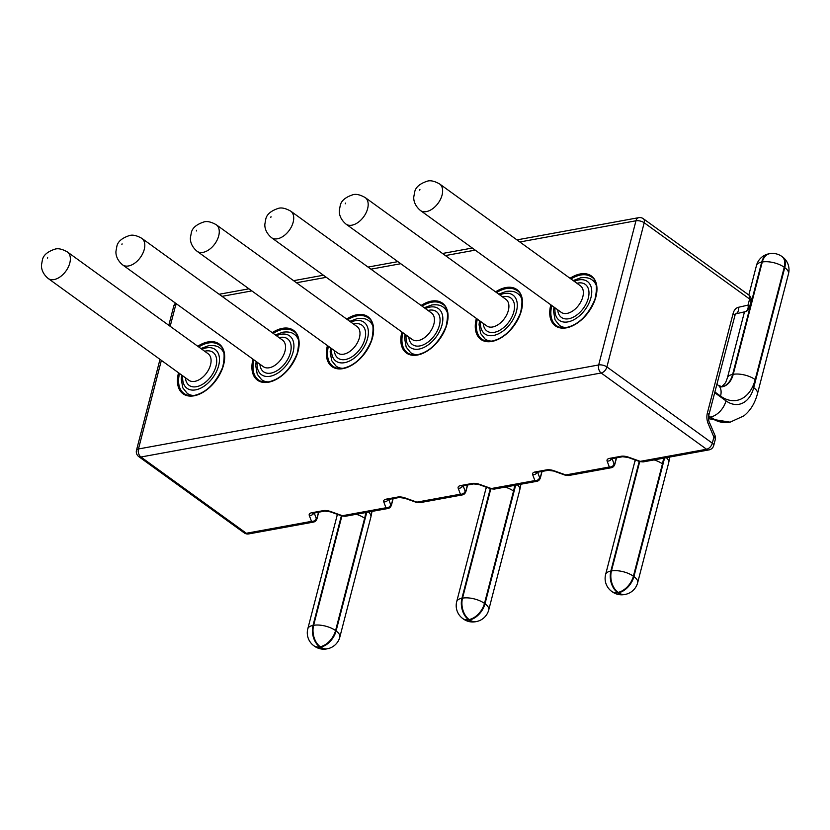 <?xml version="1.0" encoding="UTF-8"?>
<svg xmlns="http://www.w3.org/2000/svg" width="830" height="830" viewBox="0 0 830 830"><rect width="100%" height="100%" fill="white"/><g stroke="black" fill="none" stroke-linecap="round" stroke-linejoin="round"><path stroke-width="1.25" d="M388.284 508.396L385.971 507.773A3.994 3.465 -20.6 0 0 390.702 504.764L391.563 504.101L392.964 498.643M345.28 516.27L341.97 515.99A3.994 0.737 -70.4 0 0 341.981 515.99A3.994 0.737 -70.4 0 0 342.406 515.721L345.28 516.291L387.901 508.51M462.735 494.805L460.422 494.182A3.994 3.465 -20.6 0 0 465.153 491.173L466.014 490.499L467.425 485.052M419.731 502.679L416.432 502.399A3.994 0.737 -70.4 0 0 416.868 502.129L419.741 502.7L462.362 494.919M537.197 481.213L534.883 480.591A3.994 3.465 -20.6 0 0 539.614 477.572L540.475 476.908L541.886 471.461M494.192 489.088L490.893 488.808A3.994 0.737 -70.4 0 0 491.329 488.538L494.192 489.109L536.813 481.327M611.648 467.622L609.334 467A3.994 3.465 -20.6 0 0 614.065 463.98L614.926 463.316L616.337 457.87M568.643 475.497L565.344 475.206A3.994 0.737 -70.4 0 0 565.344 475.217A3.994 0.737 -70.4 0 0 565.78 474.947L568.654 475.517L611.274 467.736M643.105 461.905L639.806 461.615A3.994 0.737 -70.4 0 0 640.241 461.356L643.167 461.905L709.007 449.891A5.997 5.997 0 0 0 713.727 445.492L715.304 439.402A5.997 5.997 0 0 0 715.024 435.543L709.38 422.325C708.581 420.986 708.364 418.704 708.737 415.477L735.349 313.937M313.823 521.987L311.509 521.365A3.994 3.465 -20.6 0 0 316.24 518.356L317.101 517.692L318.513 512.235M735.484 313.906L744.832 311.79A5.997 4.472 -102.8 0 0 744.966 311.758A5.997 4.472 -102.8 0 0 748.038 305.118L749.615 299.018L644.194 222.762L606.906 366.933L712.327 443.189L713.904 437.099A5.997 1.442 -23.1 0 0 715.024 435.543M179.529 373.5A29.963 18.353 -54.1 0 0 184.011 393.503C186.636 395.464 190.122 396.097 194.459 395.391C206.483 392.507 215.883 383.149 222.668 367.317C225.407 354.887 224.235 347.428 219.141 344.958A29.963 18.353 -54.1 0 0 208.361 342.987A29.963 18.353 -54.1 0 0 198.723 346.95M197.748 346.245A30.762 18.841 125.9 0 1 208.029 341.919A30.762 18.841 125.9 0 1 223.633 364.744A30.762 18.841 125.9 0 1 194.096 395.806A30.762 18.841 125.9 0 1 178.543 372.784M253.98 359.909A29.963 18.353 -54.1 0 0 258.472 379.912C261.097 381.873 264.573 382.506 268.92 381.8C280.945 378.916 290.344 369.558 297.119 353.725C299.869 341.296 298.696 333.836 293.592 331.367A29.963 18.353 -54.1 0 0 282.823 329.396A29.963 18.353 -54.1 0 0 273.184 333.359M272.199 332.654A30.762 18.841 125.9 0 1 282.49 328.327A30.762 18.841 125.9 0 1 298.095 351.152A30.762 18.841 125.9 0 1 268.557 382.215A30.762 18.841 125.9 0 1 253.005 359.193M328.441 346.307A29.963 18.353 -54.1 0 0 332.934 366.321C335.548 368.281 339.034 368.914 343.381 368.209C355.396 365.325 364.806 355.966 371.581 340.134C374.32 327.694 373.147 320.245 368.053 317.776A29.963 18.353 -54.1 0 0 357.274 315.805A29.963 18.353 -54.1 0 0 347.635 319.768M346.66 319.062A30.762 18.841 125.9 0 1 356.942 314.726A30.762 18.841 125.9 0 1 372.546 337.561A30.762 18.841 125.9 0 1 343.008 368.624A30.762 18.841 125.9 0 1 327.456 345.602M402.892 332.716A29.963 18.353 -54.1 0 0 407.385 352.729C410.01 354.69 413.485 355.323 417.832 354.618C429.857 351.733 439.257 342.375 446.032 326.543C448.781 314.103 447.609 306.654 442.504 304.174A29.963 18.353 -54.1 0 0 431.735 302.213A29.963 18.353 -54.1 0 0 422.096 306.177M421.111 305.471A30.762 18.841 125.9 0 1 431.403 301.134A30.762 18.841 125.9 0 1 447.007 323.959A30.762 18.841 125.9 0 1 417.469 355.033A30.762 18.841 125.9 0 1 401.917 332.01M477.354 319.125A29.963 18.353 -54.1 0 0 481.846 339.138C484.461 341.099 487.947 341.732 492.294 341.026C504.318 338.142 513.718 328.784 520.493 312.952C523.242 300.512 522.06 293.063 516.966 290.583A29.963 18.353 -54.1 0 0 506.186 288.612A29.963 18.353 -54.1 0 0 496.558 292.585M495.572 291.88A30.762 18.841 125.9 0 1 505.864 287.543A30.762 18.841 125.9 0 1 521.458 310.368A30.762 18.841 125.9 0 1 491.92 341.441A30.762 18.841 125.9 0 1 476.368 318.419M551.815 305.533A29.963 18.353 -54.1 0 0 556.297 325.547C558.922 327.508 562.398 328.14 566.745 327.435C578.769 324.551 588.169 315.193 594.954 299.36C597.693 286.921 596.521 279.471 591.417 276.992A29.963 18.353 -54.1 0 0 580.647 275.021A29.963 18.353 -54.1 0 0 571.009 278.994M570.023 278.278A30.762 18.841 125.9 0 1 580.315 273.952A30.762 18.841 125.9 0 1 595.919 296.777A30.762 18.841 125.9 0 1 566.382 327.85A30.762 18.841 125.9 0 1 550.83 304.828M555.062 307.889A23.966 14.681 -54.1 0 0 567.917 321.895A23.966 14.681 -54.1 0 0 590.939 297.69A23.966 14.681 -54.1 0 0 578.78 279.907A23.966 14.681 -54.1 0 0 574.267 281.349M566.164 327.528A27.961 17.129 125.9 0 1 559.513 325.412L555.083 319.903L553.527 311.074L553.973 307.1M567.077 313.398A16.382 10.033 -54.1 0 0 581.28 300.968A16.382 10.033 -54.1 0 0 580.388 285.779L439.661 183.98A16.382 10.033 125.9 0 1 440.554 199.169A16.382 10.033 125.9 0 1 426.35 211.598A16.382 10.033 125.9 0 1 420.468 210.519L561.194 312.319A16.382 10.033 -54.1 0 0 567.077 313.398M576.933 283.279A20.377 12.481 125.9 0 1 577.96 283.051A20.377 12.481 125.9 0 1 588.294 298.167A20.377 12.481 125.9 0 1 568.737 318.751A20.377 12.481 125.9 0 1 557.739 309.818M492.626 326.989A16.382 10.033 -54.1 0 0 506.829 314.56A16.382 10.033 -54.1 0 0 505.937 299.371L365.21 197.571A16.382 10.033 125.9 0 1 366.103 212.76A16.382 10.033 125.9 0 1 351.899 225.189A16.382 10.033 125.9 0 1 346.006 224.11L486.733 325.91A16.382 10.033 -54.1 0 0 492.626 326.989M502.482 296.87A20.377 12.481 125.9 0 1 503.509 296.642A20.377 12.481 125.9 0 1 513.843 311.758A20.377 12.481 125.9 0 1 494.275 332.342A20.377 12.481 125.9 0 1 483.278 323.41M480.612 321.48A23.966 14.681 -54.1 0 0 493.466 335.486A23.966 14.681 -54.1 0 0 516.478 311.281A23.966 14.681 -54.1 0 0 504.318 293.498A23.966 14.681 -54.1 0 0 499.805 294.94M491.713 341.12A27.961 17.129 125.9 0 1 485.062 339.003L480.632 333.494L479.066 324.665L479.522 320.691M418.164 340.58A16.382 10.033 -54.1 0 0 432.368 328.151A16.382 10.033 -54.1 0 0 431.476 312.962L290.749 211.162A16.382 10.033 125.9 0 1 291.641 226.351A16.382 10.033 125.9 0 1 277.438 238.781A16.382 10.033 125.9 0 1 271.545 237.702L412.271 339.501A16.382 10.033 -54.1 0 0 418.164 340.58M428.021 310.462A20.377 12.481 125.9 0 1 429.048 310.233A20.377 12.481 125.9 0 1 439.381 325.36A20.377 12.481 125.9 0 1 419.814 345.934A20.377 12.481 125.9 0 1 408.827 337.001M406.15 335.071A23.966 14.681 -54.1 0 0 419.005 349.077A23.966 14.681 -54.1 0 0 442.027 324.872A23.966 14.681 -54.1 0 0 429.867 307.09A23.966 14.681 -54.1 0 0 425.354 308.532M417.251 354.711A27.961 17.129 125.9 0 1 410.601 352.594L406.171 347.085L404.604 338.256L405.061 334.283M343.713 354.171A16.382 10.033 -54.1 0 0 357.917 341.742A16.382 10.033 -54.1 0 0 357.014 326.553L216.288 224.754A16.382 10.033 125.9 0 1 217.19 239.943A16.382 10.033 125.9 0 1 202.987 252.372A16.382 10.033 125.9 0 1 197.094 251.293L337.82 353.092A16.382 10.033 -54.1 0 0 343.713 354.171M353.57 324.053A20.377 12.481 125.9 0 1 354.597 323.825A20.377 12.481 125.9 0 1 364.93 338.951A20.377 12.481 125.9 0 1 345.363 359.525A20.377 12.481 125.9 0 1 334.365 350.602M331.699 348.662A23.966 14.681 -54.1 0 0 344.543 362.679A23.966 14.681 -54.1 0 0 367.565 338.464A23.966 14.681 -54.1 0 0 355.406 320.681A23.966 14.681 -54.1 0 0 350.893 322.123M342.8 368.302A27.961 17.129 125.9 0 1 336.15 366.186L331.72 360.687L330.153 351.847L330.61 347.874M269.252 367.763A16.382 10.033 -54.1 0 0 283.455 355.333A16.382 10.033 -54.1 0 0 282.563 340.144L141.837 238.345A16.382 10.033 125.9 0 1 142.729 253.534A16.382 10.033 125.9 0 1 128.525 265.963A16.382 10.033 125.9 0 1 122.633 264.884L263.359 366.694A16.382 10.033 -54.1 0 0 269.252 367.763M279.108 337.644A20.377 12.481 125.9 0 1 280.135 337.426A20.377 12.481 125.9 0 1 290.469 352.543A20.377 12.481 125.9 0 1 270.902 373.116A20.377 12.481 125.9 0 1 259.904 364.194M257.238 362.254A23.966 14.681 -54.1 0 0 270.092 376.27A23.966 14.681 -54.1 0 0 293.104 352.055A23.966 14.681 -54.1 0 0 280.955 334.272A23.966 14.681 -54.1 0 0 276.442 335.714M268.339 381.893A27.961 17.129 125.9 0 1 261.689 379.777L257.259 374.278L255.692 365.449L256.148 361.465M194.791 381.354A16.382 10.033 -54.1 0 0 209.004 368.935A16.382 10.033 -54.1 0 0 208.102 353.736L67.375 251.936A16.382 10.033 125.9 0 1 68.278 267.136A16.382 10.033 125.9 0 1 54.064 279.554A16.382 10.033 125.9 0 1 48.181 278.486L188.908 380.285A16.382 10.033 -54.1 0 0 194.791 381.354M204.647 351.246A20.377 12.481 125.9 0 1 205.684 351.017A20.377 12.481 125.9 0 1 216.018 366.134A20.377 12.481 125.9 0 1 196.451 386.707A20.377 12.481 125.9 0 1 185.453 377.785M182.776 375.855A23.966 14.681 -54.1 0 0 195.631 389.861A23.966 14.681 -54.1 0 0 218.653 365.646A23.966 14.681 -54.1 0 0 206.494 347.863A23.966 14.681 -54.1 0 0 201.981 349.306M193.888 395.485A27.961 17.129 125.9 0 1 187.238 393.368L182.808 387.869L181.241 379.04L181.687 375.067M47.632 257.456L47.455 258.161L47.632 257.456M122.093 243.864L121.906 244.57L122.093 243.864M196.544 230.273L196.368 230.968L196.544 230.273M271.005 216.682L270.829 217.377L271.005 216.682M345.467 203.091L345.28 203.786L345.467 203.091M419.918 189.499L419.741 190.195L419.918 189.499M341.981 515.99L330.257 511.82A3.994 0.737 -70.4 0 0 330.693 511.55L342.406 515.721L385.971 507.773L383.751 501.87A3.994 3.465 -20.6 0 0 388.243 499.504M416.432 502.399L404.718 498.228A3.994 0.737 -70.4 0 0 405.154 497.959L416.868 502.129L460.422 494.182L458.202 488.279A3.994 3.465 -20.6 0 0 462.694 485.913M490.893 488.808L479.169 484.627A3.994 0.737 -70.4 0 0 479.605 484.367L491.329 488.538L534.883 480.591L532.663 474.677A3.994 3.465 -20.6 0 0 537.155 472.322M565.344 475.217L553.631 471.035A3.994 0.737 -70.4 0 0 554.067 470.776L565.78 474.947L609.334 467L607.124 461.086A3.994 3.465 -20.6 0 0 611.617 458.731M639.806 461.615L628.082 457.444A3.994 0.737 -70.4 0 0 628.518 457.185L640.241 461.356L706.569 449.248A5.997 3.994 79.7 0 0 709.007 449.891M738.42 307.297A5.997 4.472 77.2 0 1 735.453 313.916L744.966 311.758A5.997 5.997 0 0 0 749.438 307.411A5.997 2.552 -165.5 0 0 748.038 305.108L738.42 307.297A11.983 7.978 79.7 0 0 733.118 313.491L707.336 413.174A11.983 7.978 79.7 0 0 708.27 423.871A5.997 1.442 -23.1 0 0 709.38 422.325M715.304 439.402A5.997 2.552 14.5 0 0 713.904 437.099L708.27 423.871M161.373 360.365L138.454 448.978L598.679 364.961L635.967 220.78L519.839 241.976M475.217 250.131L445.388 255.578M400.755 263.722L370.927 269.169M326.304 277.313L296.476 282.76M251.843 290.905L222.015 296.351M177.392 304.496L175.742 304.797L170.181 326.304M628.518 457.185A7.989 3.403 -165.5 0 0 620.985 456.293L609.656 458.357A7.989 3.403 -165.5 0 0 607.124 461.086M713.727 445.492A5.997 2.552 14.5 0 0 712.327 443.189A5.997 3.673 125.9 0 1 706.569 449.248L601.159 372.992L140.934 457.008L246.344 533.265L311.509 521.365L309.289 515.461A3.994 3.465 -20.6 0 0 313.782 513.096M330.693 511.55A7.989 3.403 -165.5 0 0 323.15 510.668L311.831 512.733A7.989 3.403 -165.5 0 0 309.289 515.461M405.154 497.959A7.989 3.403 -165.5 0 0 397.612 497.066L386.292 499.141A7.989 3.403 -165.5 0 0 383.751 501.87M479.605 484.367A7.989 3.403 -165.5 0 0 472.073 483.475L460.743 485.55A7.989 3.403 -165.5 0 0 458.202 488.279M554.067 470.776A7.989 3.403 -165.5 0 0 546.524 469.884L535.205 471.948A7.989 3.403 -165.5 0 0 532.663 474.677M138.776 456.614A5.997 3.673 -54.1 0 0 140.934 457.008A5.997 3.994 79.7 0 1 138.454 448.978A5.997 2.552 14.5 0 0 136.483 450.254A5.997 5.997 0 0 0 138.776 456.614L244.196 532.87A5.997 5.997 0 0 0 248.782 533.908L313.45 522.101M248.782 533.908A5.997 3.994 79.7 0 1 246.344 533.265A5.997 3.673 125.9 0 1 244.196 532.87M598.679 364.961A5.997 3.994 79.7 0 0 601.159 372.992A5.997 3.673 -54.1 0 0 606.906 366.933A5.997 2.552 14.5 0 0 598.679 364.961M168.801 325.308L173.771 306.073A5.997 2.552 14.5 0 1 175.742 304.797A5.997 3.994 79.7 0 1 176.178 303.614M635.967 220.78A5.997 2.552 14.5 0 1 644.194 222.762A5.997 3.673 125.9 0 0 643.312 218.705A5.997 5.997 0 0 0 638.726 217.668A5.997 3.994 79.7 0 0 635.967 220.78M748.733 294.961A5.997 3.673 125.9 0 1 749.615 299.018A5.997 2.552 -165.5 0 1 751.015 301.321A5.997 5.997 0 0 0 748.733 294.961L643.312 218.705M707.336 413.174A5.997 2.552 14.5 0 1 708.737 415.477M733.118 313.491A5.997 2.552 14.5 0 1 734.519 315.794M782.13 256.646A15.978 9.784 125.9 0 1 782.4 256.823L781.881 256.46A15.978 9.784 125.9 0 1 784.246 267.26A15.978 6.806 14.5 0 0 762.282 262L761.701 262.104L732.641 374.444L733.232 374.33L762.282 262A15.978 10.645 -100.3 0 1 769.649 253.69L769.057 253.793A15.978 10.645 -100.3 0 1 769.358 253.741M761.701 262.104A15.978 10.645 -100.3 0 1 769.057 253.793A15.978 15.978 0 0 0 756.462 265.507A15.978 6.806 14.5 0 1 761.701 262.104M782.4 256.823A15.978 9.784 125.9 0 1 784.755 267.634A15.978 6.806 14.5 0 1 788.5 273.776A15.978 15.978 0 0 0 782.4 256.823M720.554 396.086A15.978 9.784 125.9 0 0 718.199 385.276L722.183 386.811A23.966 15.967 79.7 0 0 733.232 374.33A15.978 6.806 14.5 0 1 755.196 379.601A39.944 26.612 -100.3 0 1 720.554 396.086L714.827 391.936M721.602 386.915L725.617 382.651L727.412 377.847A15.978 6.806 14.5 0 1 732.641 374.444A23.966 15.967 -100.3 0 1 722.017 386.832M708.478 417.262A15.978 9.784 -54.1 0 0 710.075 417.106L708.706 415.581M708.613 416.048L710.075 417.106A47.943 31.924 79.7 0 0 729.539 422.263A47.943 31.924 79.7 0 0 729.829 422.211M708.498 418.683L730.13 422.159A47.943 31.924 -100.3 0 1 710.656 416.992A15.978 9.784 125.9 0 0 726.001 400.859A31.955 21.29 79.7 0 0 753.713 387.662A15.978 6.806 14.5 0 1 757.458 393.804L788.5 273.776M753.713 387.662L784.755 267.634L784.246 267.26L755.196 379.601M714.64 392.642L726.001 400.859M639.214 461.407L610.859 571.061A15.978 10.645 79.7 0 0 617.468 592.464L617.976 592.827A15.978 10.645 79.7 0 0 624.471 594.55A15.978 10.645 79.7 0 0 624.762 594.488M625.063 594.446L624.471 594.55A15.978 15.978 0 0 1 612.239 591.78A15.978 9.784 125.9 0 0 617.976 592.827L618.568 592.724A15.978 10.645 79.7 0 0 625.063 594.446A15.978 15.978 0 0 0 637.658 582.722A15.978 6.806 14.5 0 0 633.913 576.58A15.978 9.784 125.9 0 1 618.568 592.724L617.468 592.464A15.978 9.784 125.9 0 1 611.72 591.406L612.239 591.78A15.978 9.784 125.9 0 1 611.98 591.583M635.988 460.256A15.978 6.806 -165.5 0 0 634.67 462.123L605.62 574.464A15.978 6.806 -165.5 0 1 610.859 571.061L611.44 570.947A15.978 10.645 79.7 0 0 618.06 592.35A15.978 9.784 125.9 0 0 633.404 576.217A15.978 6.806 -165.5 0 0 611.44 570.947L639.723 461.594M666.355 457.683A15.978 6.806 14.5 0 1 668.7 462.694L637.658 582.722M663.554 458.191A39.944 26.612 -100.3 0 1 662.454 463.877L633.404 576.217L633.913 576.58L664.581 458.004M662.454 463.877A15.978 6.806 -165.5 0 0 654.113 459.913M490.302 488.59L461.937 598.243A15.978 10.645 79.7 0 0 468.556 619.647L469.064 620.01A15.978 10.645 79.7 0 0 475.559 621.732A15.978 10.645 79.7 0 0 475.849 621.68M476.14 621.629L475.559 621.732A15.978 15.978 0 0 1 463.327 618.962A15.978 9.784 125.9 0 0 469.064 620.01L469.656 619.906A15.978 10.645 79.7 0 0 476.14 621.629A15.978 15.978 0 0 0 488.746 609.915A15.978 6.806 14.5 0 0 485 603.773A15.978 9.784 125.9 0 1 469.656 619.906L468.556 619.647A15.978 9.784 125.9 0 1 462.808 618.589L463.327 618.962A15.978 9.784 125.9 0 1 463.067 618.775M487.075 487.449A15.978 6.806 -165.5 0 0 485.758 489.316L456.708 601.646A15.978 6.806 -165.5 0 1 461.937 598.243L462.528 598.139A15.978 10.645 79.7 0 0 469.147 619.533A15.978 9.784 125.9 0 0 484.492 603.4A15.978 6.806 -165.5 0 0 462.528 598.139L490.81 488.777M517.432 484.865A15.978 6.806 14.5 0 1 519.788 489.876L488.746 609.915M514.642 485.374A39.944 26.612 -100.3 0 1 513.542 491.07L484.492 603.4L485 603.773L515.669 485.187M513.542 491.07A15.978 6.806 -165.5 0 0 505.2 487.096M341.389 515.783L313.024 625.426A15.978 10.645 79.7 0 0 319.643 646.829L320.152 647.203A15.978 10.645 79.7 0 0 326.647 648.925A15.978 10.645 79.7 0 0 326.937 648.863M327.228 648.811L326.647 648.925A15.978 15.978 0 0 1 314.404 646.145A15.978 9.784 125.9 0 0 320.152 647.203L320.743 647.089A15.978 10.645 79.7 0 0 327.228 648.811A15.978 15.978 0 0 0 339.833 637.098A15.978 6.806 14.5 0 0 336.088 630.956A15.978 9.784 125.9 0 1 320.743 647.089L319.643 646.829A15.978 9.784 125.9 0 1 313.896 645.782L314.404 646.145A15.978 9.784 125.9 0 1 314.155 645.958M338.163 514.631A15.978 6.806 -165.5 0 0 336.845 516.499L307.795 628.829A15.978 6.806 -165.5 0 1 313.024 625.426L313.615 625.322A15.978 10.645 79.7 0 0 320.224 646.726A15.978 9.784 125.9 0 0 335.579 630.582A15.978 6.806 -165.5 0 0 313.615 625.322L341.898 515.959M368.52 512.048A15.978 6.806 14.5 0 1 370.875 517.059L339.833 637.098M365.729 512.556A39.944 26.612 -100.3 0 1 364.629 518.252L335.579 630.582L336.088 630.956L366.756 512.369M364.629 518.252A15.978 6.806 -165.5 0 0 356.288 514.278M595.473 282.387L592.298 280.094A27.961 17.129 125.9 0 1 596.386 285.748M521.022 295.988L517.837 293.685A27.961 17.129 125.9 0 1 521.935 299.339M446.561 309.58L443.386 307.276A27.961 17.129 125.9 0 1 447.474 312.931M372.099 323.171L368.925 320.868A27.961 17.129 125.9 0 1 373.023 326.522M297.648 336.762L294.474 334.459A27.961 17.129 125.9 0 1 298.561 340.113M223.187 350.353L220.012 348.05A27.961 17.129 125.9 0 1 224.11 353.705M612.063 458.648L614.065 463.98M537.612 472.239L539.614 477.572M463.15 485.83L465.153 491.173M388.699 499.421L390.702 504.764M314.238 513.013L316.24 518.356M616.524 457.838L614.968 463.835A3.994 1.702 -165.5 0 0 614.926 463.316M628.082 457.444L622.604 456.728A3.994 2.656 -100.3 0 1 620.985 456.293M609.656 458.357A3.994 2.656 79.7 0 0 611.285 458.793L611.005 458.824M542.063 471.43L540.506 477.426A3.994 1.702 -165.5 0 0 540.475 476.908M553.631 471.035L548.153 470.32A3.994 2.656 -100.3 0 1 546.524 469.884M535.205 471.948A3.994 2.656 79.7 0 0 536.823 472.384L536.553 472.415M467.601 485.021L466.055 491.018A3.994 1.702 -165.5 0 0 466.014 490.499M479.169 484.627L473.691 483.911A3.994 2.656 -100.3 0 1 472.073 483.475M460.743 485.55A3.994 2.656 79.7 0 0 462.362 485.975L462.092 486.007M393.15 498.612L391.594 504.609A3.994 1.702 -165.5 0 0 391.563 504.101M404.718 498.228L399.23 497.502A3.994 2.656 -100.3 0 1 397.612 497.066M386.292 499.141A3.994 2.656 79.7 0 0 387.911 499.567L387.641 499.598M318.689 512.203L317.143 518.2A3.994 1.702 -165.5 0 0 317.101 517.692M330.257 511.82L324.779 511.093A3.994 2.656 -100.3 0 1 323.15 510.668M311.831 512.733A3.994 2.656 79.7 0 0 313.45 513.158L313.18 513.189M592.298 280.094C589.715 277.925 585.824 277.168 580.616 277.822L573.177 280.561M517.837 293.685C515.254 291.517 511.363 290.759 506.165 291.413L498.716 294.152M443.386 307.276C440.803 305.108 436.912 304.351 431.704 305.004L424.265 307.743M368.925 320.868C366.341 318.699 362.451 317.942 357.253 318.606L349.804 321.335M294.474 334.459C291.89 332.291 287.989 331.533 282.791 332.197L275.353 334.926M220.012 348.05C217.429 345.882 213.538 345.135 208.34 345.788L200.891 348.517M48.181 278.486C41.023 272.468 41.396 266.108 41.5 264.884L42.382 260.049C43.274 255.256 47.476 251.625 54.998 249.145C58.162 248.129 62.281 249.062 67.375 251.936M190.412 395.671L187.238 393.368M122.633 264.884C115.484 258.877 115.847 252.517 115.961 251.293L116.833 246.458C117.725 241.665 121.937 238.034 129.459 235.554C132.613 234.537 136.743 235.471 141.837 238.345M264.863 382.08L261.689 379.777M197.094 251.293C189.935 245.286 190.309 238.926 190.412 237.702L191.294 232.867C192.187 228.074 196.388 224.442 203.91 221.952C207.075 220.946 211.194 221.88 216.288 224.754M339.325 368.479L336.15 366.186M271.545 237.702C264.397 231.695 264.76 225.324 264.874 224.1L265.745 219.276C266.638 214.482 270.85 210.841 278.372 208.361C281.526 207.355 285.655 208.288 290.749 211.162M413.776 354.887L410.601 352.594M346.006 224.11C338.858 218.093 339.221 211.733 339.325 210.509L340.207 205.684C341.099 200.891 345.301 197.25 352.823 194.77C355.987 193.763 360.106 194.687 365.21 197.571M488.237 341.296L485.062 339.003M420.468 210.519C413.309 204.502 413.672 198.142 413.786 196.918L414.668 192.083C415.55 187.3 419.762 183.658 427.284 181.179C430.438 180.162 434.567 181.096 439.661 183.98M562.699 327.705L559.513 325.412M136.483 450.254L159.993 359.369M175.535 303.158A5.997 5.997 0 0 0 173.771 306.073M219.13 294.266L248.959 288.819M293.592 280.675L323.42 275.228M368.043 267.073L397.871 261.637M442.504 253.482L472.332 248.035M516.955 239.891L638.726 217.668M749.438 307.411L751.015 301.321M781.881 256.46A15.978 15.978 0 0 0 769.649 253.69M727.412 377.847L744.469 311.873M748.826 295.034L756.462 265.507M730.13 422.159L743.846 415.882C750.341 410.726 754.875 403.359 757.458 393.804M718.199 385.276L716.809 384.269M605.62 574.464A15.978 15.978 0 0 0 611.72 591.406M635.147 459.965L634.67 462.123M668.7 462.694L669.841 457.04M456.708 601.646A15.978 15.978 0 0 0 462.808 618.589M486.235 487.148L485.758 489.316M519.788 489.876L520.929 484.222M307.795 628.829A15.978 15.978 0 0 0 313.896 645.782M337.322 514.33L336.845 516.499M370.875 517.059L372.016 511.415M614.968 463.835C614.314 466.107 613.09 467.404 611.274 467.715L611.264 467.715M622.604 456.728L611.285 458.793M540.506 477.426C539.863 479.709 538.629 480.995 536.813 481.307L536.813 481.307M548.153 470.32L536.823 472.384M466.055 491.018C465.402 493.3 464.167 494.587 462.352 494.898L462.352 494.898M473.691 483.911L462.362 485.975M391.594 504.609C390.951 506.891 389.716 508.178 387.901 508.489L387.901 508.489M399.23 497.502L387.911 499.567M317.143 518.2C316.489 520.483 315.255 521.78 313.439 522.08L313.439 522.08M324.779 511.093L313.45 513.158"/></g></svg>

